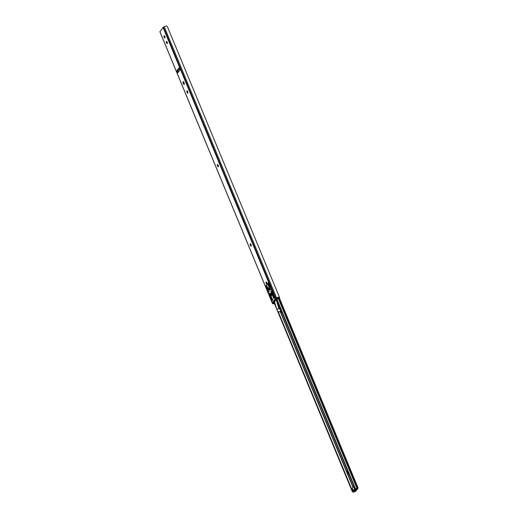 <?xml version="1.0" encoding="UTF-8"?>
<svg xmlns="http://www.w3.org/2000/svg" width="518" height="518" viewBox="0 0 518 518"><rect width="100%" height="100%" fill="white"/><g stroke="black" fill="none" stroke-linecap="round" stroke-linejoin="round"><path stroke-width="0.78" d="M352.628 492.022L353.781 491.873L352.305 491.563L277.46 310.865M355.335 488.461L356.183 488.714L355.335 488.461L276.903 299.113M276.567 299.229L355.121 488.714M353.781 491.873A2.124 0.44 -22.5 0 1 354.798 491.627L357.213 488.448A2.124 0.44 -22.5 0 1 356.008 488.94M281.909 312.166L281.76 312.36A1.237 0.408 71.7 0 1 281.688 312.419A1.237 0.408 71.7 0 1 281.067 311.752A1.237 0.408 71.7 0 1 280.756 310.411M276.599 299.346A1.237 0.408 71.7 0 1 276.599 299.747M276.554 299.229A1.237 0.408 -108.3 0 0 276.554 299.242L354.901 488.39M355.128 488.72L353.813 490.501L354.869 490.378L353.742 490.818A1.729 0.356 -22.5 0 1 353.134 490.786A1.729 0.356 -22.5 0 1 353.179 490.637L354.545 488.83A1.729 0.356 -22.5 0 1 354.953 488.493M354.027 486.272A1.729 0.356 157.5 0 0 353.626 486.603L352.253 488.403A1.729 0.356 157.5 0 0 352.208 488.552L353.134 490.786M355.944 488.96L354.869 490.378M349.171 474.54A3.134 1.03 71.7 0 1 347.267 469.949M356.183 488.714L358.126 488.079L355.672 491.349L353.606 492.1M178.982 68.007L176.91 70.565L178.114 69.852L178.801 71.516M179.137 68.505L178.114 69.852M178.937 67.897L179.863 70.124L177.829 72.798L176.91 70.565M179.079 68.37L177.836 70.001M183.657 81.973A1.483 0.486 -108.3 0 0 184.304 83.922M183.094 81.721A1.483 0.486 71.7 0 1 183.184 81.65A1.483 0.486 71.7 0 1 184.11 82.906A1.483 0.486 71.7 0 1 184.117 84.466A1.483 0.486 71.7 0 1 183.242 83.366A1.483 0.486 71.7 0 1 183.094 81.721M187.03 92.217A1.133 0.376 71.7 0 1 186.946 90.786A1.133 0.376 71.7 0 1 187.568 91.518L187.697 91.828A1.133 0.376 71.7 0 1 187.781 93.259A1.133 0.376 71.7 0 1 187.16 92.528L187.03 92.217L187.827 92.308A1.133 0.376 -108.3 0 0 187.885 92.444M187.51 91.388A1.133 0.376 -108.3 0 0 187.697 91.997M217.534 165.857A1.133 0.376 71.7 0 1 217.443 164.426A1.133 0.376 71.7 0 1 218.072 165.158L218.201 165.469A1.133 0.376 71.7 0 1 218.285 166.9A1.133 0.376 71.7 0 1 217.664 166.168L218.201 165.637L218.331 165.954A1.133 0.376 -108.3 0 0 218.389 166.084M218.013 165.028A1.133 0.376 -108.3 0 0 218.201 165.637M266.22 283.391A1.133 0.376 71.7 0 1 266.129 281.96A1.133 0.376 71.7 0 1 266.751 282.686L266.88 282.996A1.133 0.376 71.7 0 1 266.971 284.427A1.133 0.376 71.7 0 1 266.349 283.702L266.88 283.171L267.01 283.482A1.133 0.376 -108.3 0 0 267.068 283.611M266.692 282.556A1.133 0.376 -108.3 0 0 266.88 283.171M250.382 245.163A1.133 0.376 71.7 0 1 250.298 243.732A1.133 0.376 71.7 0 1 250.919 244.464L251.049 244.774A1.133 0.376 71.7 0 1 251.139 246.205A1.133 0.376 71.7 0 1 250.511 245.474L250.382 245.163L251.178 245.254A1.133 0.376 -108.3 0 0 251.236 245.39M250.861 244.334A1.133 0.376 -108.3 0 0 251.049 244.943M272.235 299.041L272.688 300.168L272.008 301.036L269.515 295.014L269.095 293.874L269.768 293.007L270.202 294.133L270.694 294.146L270.202 294.133L272.235 299.041L272.727 299.048L272.293 299.022M271.367 293.751A1.133 0.376 -108.3 0 0 271.782 295.072M269.017 288.086A1.133 0.376 -108.3 0 0 269.438 289.413L269.101 288.591M166.964 41.699A1.133 0.376 -108.3 0 0 167.379 43.02M164.614 36.033A1.133 0.376 -108.3 0 0 165.028 37.354M274.21 297.099L273.374 297.546L271.341 292.638L272.177 292.191M273.685 297.442L273.808 298.672L274.482 297.805L274.106 296.659M278.846 297.138L279.034 296.179L167.444 26.774L166.55 25.9A2.124 0.44 157.5 0 0 164.245 26.755L163.06 27.454L159.945 31.727M272.248 302.913L275.395 298.64L276.573 297.941A2.124 0.44 -22.5 0 1 278.885 297.092L278.762 297.151M270.856 293.447A1.133 0.376 71.7 0 1 270.927 293.389A1.133 0.376 71.7 0 1 271.594 294.237A1.133 0.376 71.7 0 1 271.71 295.493L271.626 295.603A1.133 0.376 71.7 0 1 271.555 295.655A1.133 0.376 71.7 0 1 270.888 294.813A1.133 0.376 71.7 0 1 270.778 293.551L271.011 293.395M268.512 287.781A1.133 0.376 71.7 0 1 268.583 287.73A1.133 0.376 71.7 0 1 269.25 288.571A1.133 0.376 71.7 0 1 269.36 289.834L269.282 289.938A1.133 0.376 71.7 0 1 269.211 289.989A1.133 0.376 71.7 0 1 268.544 289.148A1.133 0.376 71.7 0 1 268.428 287.885L268.667 287.73M166.453 41.388A1.133 0.376 71.7 0 1 166.524 41.336A1.133 0.376 71.7 0 1 167.191 42.178A1.133 0.376 71.7 0 1 167.301 43.441L167.223 43.544A1.133 0.376 71.7 0 1 167.152 43.603A1.133 0.376 71.7 0 1 166.485 42.754A1.133 0.376 71.7 0 1 166.375 41.498L166.608 41.336M164.109 35.723A1.133 0.376 71.7 0 1 164.174 35.671A1.133 0.376 71.7 0 1 164.847 36.513A1.133 0.376 71.7 0 1 164.957 37.775L164.873 37.885A1.133 0.376 71.7 0 1 164.808 37.937A1.133 0.376 71.7 0 1 164.141 37.095A1.133 0.376 71.7 0 1 164.025 35.833L164.264 35.671M271.341 292.638L270.888 291.504L271.561 290.637L274.022 296.691M265.805 286.59L265.734 285.988L266.401 285.127L266.673 285.444L269.036 291.148L268.441 292.612L265.805 286.59L266.207 286.454L267.495 289.568L266.31 286.616M268.285 282.627L270.953 288.63L270.351 290.093L267.715 284.065L268.356 282.608M273.86 296.905L274.242 296.775M271.031 288.869L270.338 289.776L269.308 287.276L270.007 286.35M266.666 285.418L266.194 286.422M268.097 288.869L267.392 289.795L268.428 292.301L267.392 289.802M273.264 301.586L273.692 302.344A4.986 1.036 157.5 0 0 274.844 300.829L274.443 300.032L275.408 298.711M273.31 301.502A4.934 1.023 157.5 0 0 274.572 300.349A4.986 1.036 -22.5 0 1 274.475 300.505A4.986 1.036 -22.5 0 1 273.323 301.45L273.549 302.311L272.578 303.587L273.562 302.298M272.332 302.985L273.245 301.554M274.449 300L274.844 300.829A4.934 1.023 -22.5 0 1 274.916 300.939A4.934 1.023 -22.5 0 1 273.64 302.305M274.844 300.829L277.013 298.834A1.975 0.408 -22.5 0 1 279.649 298.025L279.694 297.895A2.072 0.434 157.5 0 0 276.929 298.744L275.705 299.469L274.916 300.939M274.275 303.185L273.264 303.516L276.515 299.242L279.196 298.342M269.425 287.121L268.007 283.644L268.577 282.899M270.033 293.253L269.593 293.473M272.351 300.615L269.664 293.376M272.617 300.259L272.261 300.641M272.164 300.55L269.354 293.797L269.619 293.408M272.17 300.589L269.36 293.751M279.701 297.902L279.273 297.131A1.975 0.408 157.5 0 0 276.644 297.941L275.783 298.4M274.508 301.884L277.013 309.991A2.862 2.635 37.2 0 0 278.775 311.888L279.662 311.855L280.996 310.101L280.458 309.673A2.862 2.635 37.2 0 1 278.697 307.776L277.013 309.991M276.185 299.669L278.697 307.776L279.066 307.692L276.463 299.307M281.021 309.725L280.484 309.291A2.467 2.273 -142.8 0 1 279.066 307.692M276.793 309.272L274.009 302.544L276.774 309.214M274.139 302.37L276.198 307.336M277.829 311.279L352.434 491.394M274.287 302.169L275.498 305.089M278.179 311.564L352.816 491.75M276.735 299.171L354.972 488.047M354.021 490.177L354.163 490.52M354.597 489.419L354.947 490.268M352.253 488.403L353.179 490.637M353.626 486.603L354.545 488.83M354.662 490.65L355.031 491.537M280.27 311.053L353.211 487.147M278.943 298.439L357.524 488.163M278.367 298.633L356.967 488.39M280.096 311.279L353.036 487.373M354.403 490.682L354.798 491.627M280.18 311.169L353.121 487.263M354.526 490.656L354.921 491.601M279.027 298.413L357.614 488.137M177.292 70.293L178.153 72.378M187.16 92.528L187.827 92.308M217.664 166.168L218.331 165.954M266.349 283.702L267.01 283.482M250.511 245.474L251.178 245.254M159.9 31.617L272.228 302.803M275.395 298.64L163.06 27.454M267.651 283.469L268.311 283.249M267.715 284.065L268.117 283.935M265.734 285.988L266.394 285.768M164.025 35.833L164.355 35.723M166.375 41.498L166.705 41.388M268.428 287.885L268.758 287.775M270.778 293.551L271.108 293.441M164.245 26.755L276.573 297.941M163.442 27.182L275.77 298.368M270.461 289.84L271.056 289.063M267.508 289.64L268.065 288.804M269.14 291.582L268.428 292.294L269.114 291.388M276.172 299.287L275.796 298.478L275.421 298.666L274.443 300.032L275.414 298.75L275.835 299.527M273.193 303.762L274.411 303.522A1.975 0.408 -22.5 0 1 273.271 303.762L272.701 303.645M279.688 297.986L279.15 298.374M273.271 303.762L272.552 303.665L272.28 302.875L272.779 303.749M270.338 289.776L269.308 287.283M269.982 286.286L269.412 287.043M269.593 293.525L272.384 300.259M274.1 298.219L271.413 291.129L274.313 297.805L273.983 298.154L274.417 297.895M273.977 298.161L271.192 291.427L271.471 291.006M274.514 297.74L273.931 296.879M271.879 291.925L271.523 291.071L271.866 290.954M271.406 291.09L271.192 291.427M276.625 297.954L275.796 298.478L276.631 298.031A2.072 0.434 -22.5 0 1 279.396 297.177L279.403 297.19M279.176 298.362L279.701 297.895L279.338 297.125L276.631 297.947L277.013 298.834M280.484 309.291L280.458 309.673M277.447 310.845L352.344 491.666M354.817 489.128L355.167 489.976M279.461 298.161L358.126 488.079M178.911 67.975L179.824 70.17M270.182 294.198L272.215 299.106M272.203 302.881L159.874 31.689M273.316 301.457L274.579 300.136M274.443 300.032L274.734 300.744M268.02 283.689L269.392 287.218"/></g></svg>
